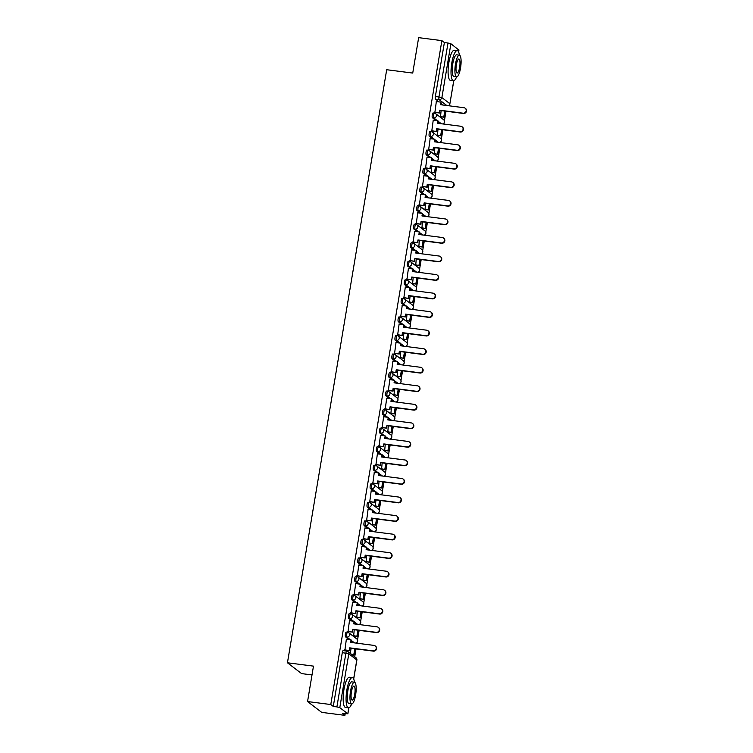 <?xml version="1.0" encoding="UTF-8"?>
<svg xmlns="http://www.w3.org/2000/svg" width="753" height="753" viewBox="0 0 753 753"><rect width="100%" height="100%" fill="white"/><g stroke="black" fill="none" stroke-linecap="round" stroke-linejoin="round"><path stroke-width="1.13" d="M346.361 632.125A2.438 0.621 97.3 0 0 346.276 632.087A2.438 0.621 97.3 0 0 345.401 634.073A2.438 0.621 97.3 0 0 345.561 636.878L346.851 637.047A2.438 0.621 -82.7 0 1 346.681 634.233A2.438 0.621 -82.7 0 1 347.557 632.256A2.438 0.621 -82.7 0 1 347.641 632.294A2.438 2.325 127.4 0 1 349.58 634.967A2.438 2.325 -52.6 0 1 346.851 637.047L350.38 639.749M349.458 613.582A2.438 0.621 97.3 0 0 349.373 613.544A2.438 0.621 97.3 0 0 348.498 615.53A2.438 0.621 97.3 0 0 348.667 618.335L349.947 618.505A2.438 0.621 -82.7 0 1 349.787 615.69A2.438 0.621 -82.7 0 1 350.663 613.714A2.438 0.621 -82.7 0 1 350.747 613.751A2.438 2.325 127.4 0 1 352.686 616.425A2.438 2.325 -52.6 0 1 349.947 618.505L353.486 621.206M352.564 595.039A2.438 0.621 97.3 0 0 352.479 595.002A2.438 0.621 97.3 0 0 351.604 596.988A2.438 0.621 97.3 0 0 351.773 599.802L353.053 599.962A2.438 0.621 -82.7 0 1 352.884 597.157A2.438 0.621 -82.7 0 1 353.759 595.171A2.438 0.621 -82.7 0 1 353.854 595.209A2.438 2.325 127.4 0 1 355.783 597.882A2.438 2.325 -52.6 0 1 353.053 599.962L356.593 602.673M355.67 576.506A2.438 0.621 97.3 0 0 355.576 576.469A2.438 0.621 97.3 0 0 354.701 578.445A2.438 0.621 97.3 0 0 354.87 581.26L356.16 581.42A2.438 0.621 -82.7 0 1 355.99 578.615A2.438 0.621 -82.7 0 1 356.866 576.629A2.438 0.621 -82.7 0 1 356.95 576.666A2.438 2.325 127.4 0 1 358.889 579.349A2.438 2.325 -52.6 0 1 356.16 581.42L359.689 584.13M358.767 557.964A2.438 0.621 97.3 0 0 358.682 557.926A2.438 0.621 97.3 0 0 357.807 559.903A2.438 0.621 97.3 0 0 357.976 562.717L359.256 562.877A2.438 0.621 -82.7 0 1 359.087 560.072A2.438 0.621 -82.7 0 1 359.962 558.086A2.438 0.621 -82.7 0 1 360.056 558.124A2.438 2.325 127.4 0 1 361.995 560.806A2.438 2.325 -52.6 0 1 359.256 562.877L362.795 565.588M361.873 539.421A2.438 0.621 97.3 0 0 361.788 539.383A2.438 0.621 97.3 0 0 360.913 541.369A2.438 0.621 97.3 0 0 361.073 544.174L362.362 544.344A2.438 0.621 -82.7 0 1 362.193 541.529A2.438 0.621 -82.7 0 1 363.068 539.553A2.438 0.621 -82.7 0 1 363.153 539.59A2.438 2.325 127.4 0 1 365.092 542.264A2.438 2.325 -52.6 0 1 362.362 544.344L365.892 547.045M364.979 520.878A2.438 0.621 97.3 0 0 364.885 520.841A2.438 0.621 97.3 0 0 364.01 522.827A2.438 0.621 97.3 0 0 364.179 525.632L365.469 525.801A2.438 0.621 -82.7 0 1 365.299 522.987A2.438 0.621 -82.7 0 1 366.174 521.01A2.438 0.621 -82.7 0 1 366.259 521.048A2.438 2.325 127.4 0 1 368.198 523.721A2.438 2.325 -52.6 0 1 365.469 525.801L368.998 528.502M368.076 502.345A2.438 0.621 97.3 0 0 367.991 502.298A2.438 0.621 97.3 0 0 367.116 504.284A2.438 0.621 97.3 0 0 367.285 507.098L368.565 507.258A2.438 0.621 -82.7 0 1 368.396 504.454A2.438 0.621 -82.7 0 1 369.271 502.467A2.438 0.621 -82.7 0 1 369.365 502.505A2.438 2.325 127.4 0 1 371.295 505.178A2.438 2.325 -52.6 0 1 368.565 507.258L372.104 509.969M371.182 483.803A2.438 0.621 97.3 0 0 371.097 483.765A2.438 0.621 97.3 0 0 370.222 485.741A2.438 0.621 97.3 0 0 370.382 488.556L371.671 488.716A2.438 0.621 -82.7 0 1 371.502 485.911A2.438 0.621 -82.7 0 1 372.377 483.925A2.438 0.621 -82.7 0 1 372.462 483.963A2.438 2.325 127.4 0 1 374.401 486.645A2.438 2.325 -52.6 0 1 371.671 488.716L375.201 491.427M374.279 465.26A2.438 0.621 97.3 0 0 374.194 465.222A2.438 0.621 97.3 0 0 373.319 467.208A2.438 0.621 97.3 0 0 373.488 470.013L374.768 470.183A2.438 0.621 -82.7 0 1 374.608 467.368A2.438 0.621 -82.7 0 1 375.483 465.382A2.438 0.621 -82.7 0 1 375.568 465.42A2.438 2.325 127.4 0 1 377.507 468.102A2.438 2.325 -52.6 0 1 374.768 470.183L378.307 472.884M377.385 446.717A2.438 0.621 97.3 0 0 377.3 446.68A2.438 0.621 97.3 0 0 376.425 448.666A2.438 0.621 97.3 0 0 376.594 451.471L377.874 451.64A2.438 0.621 -82.7 0 1 377.705 448.826A2.438 0.621 -82.7 0 1 378.58 446.849A2.438 0.621 -82.7 0 1 378.674 446.887A2.438 2.325 127.4 0 1 380.604 449.56A2.438 2.325 -52.6 0 1 377.874 451.64L381.413 454.341M380.491 428.175A2.438 0.621 97.3 0 0 380.397 428.137A2.438 0.621 97.3 0 0 379.521 430.123A2.438 0.621 97.3 0 0 379.691 432.928L380.98 433.097A2.438 0.621 -82.7 0 1 380.811 430.283A2.438 0.621 -82.7 0 1 381.686 428.306A2.438 0.621 -82.7 0 1 381.771 428.344A2.438 2.325 127.4 0 1 383.71 431.017A2.438 2.325 -52.6 0 1 380.98 433.097L384.51 435.799M383.588 409.641A2.438 0.621 97.3 0 0 383.503 409.604A2.438 0.621 97.3 0 0 382.628 411.58A2.438 0.621 97.3 0 0 382.797 414.395L384.077 414.555A2.438 0.621 -82.7 0 1 383.908 411.75A2.438 0.621 -82.7 0 1 384.792 409.764A2.438 0.621 -82.7 0 1 384.877 409.801A2.438 2.325 127.4 0 1 386.816 412.484A2.438 2.325 -52.6 0 1 384.077 414.555L387.616 417.266M386.694 391.099A2.438 0.621 97.3 0 0 386.609 391.061A2.438 0.621 97.3 0 0 385.734 393.038A2.438 0.621 97.3 0 0 385.894 395.852L387.183 396.012A2.438 0.621 -82.7 0 1 387.014 393.207A2.438 0.621 -82.7 0 1 387.889 391.221A2.438 0.621 -82.7 0 1 387.974 391.259A2.438 2.325 127.4 0 1 389.913 393.941A2.438 2.325 -52.6 0 1 387.183 396.012L390.713 398.723M389.8 372.556A2.438 0.621 97.3 0 0 389.706 372.519A2.438 0.621 97.3 0 0 388.83 374.505A2.438 0.621 97.3 0 0 389 377.309L390.289 377.479A2.438 0.621 -82.7 0 1 390.12 374.665A2.438 0.621 -82.7 0 1 390.995 372.688A2.438 0.621 -82.7 0 1 391.08 372.726A2.438 2.325 127.4 0 1 393.019 375.399A2.438 2.325 -52.6 0 1 390.289 377.479L393.819 380.18M392.897 354.014A2.438 0.621 97.3 0 0 392.812 353.976A2.438 0.621 97.3 0 0 391.936 355.962A2.438 0.621 97.3 0 0 392.106 358.767L393.386 358.936A2.438 0.621 -82.7 0 1 393.217 356.122A2.438 0.621 -82.7 0 1 394.092 354.145A2.438 0.621 -82.7 0 1 394.186 354.183A2.438 2.325 127.4 0 1 396.116 356.856A2.438 2.325 -52.6 0 1 393.386 358.936L396.925 361.638M396.003 335.471A2.438 0.621 97.3 0 0 395.918 335.433A2.438 0.621 97.3 0 0 395.043 337.419A2.438 0.621 97.3 0 0 395.203 340.224L396.492 340.394A2.438 0.621 -82.7 0 1 396.323 337.589A2.438 0.621 -82.7 0 1 397.198 335.603A2.438 0.621 -82.7 0 1 397.283 335.64A2.438 2.325 127.4 0 1 399.222 338.313A2.438 2.325 -52.6 0 1 396.492 340.394L400.022 343.095M399.109 316.938A2.438 0.621 97.3 0 0 399.015 316.9A2.438 0.621 97.3 0 0 398.139 318.877A2.438 0.621 97.3 0 0 398.309 321.691L399.589 321.851A2.438 0.621 -82.7 0 1 399.429 319.046A2.438 0.621 -82.7 0 1 400.304 317.06A2.438 0.621 -82.7 0 1 400.389 317.098A2.438 2.325 127.4 0 1 402.328 319.78A2.438 2.325 -52.6 0 1 399.589 321.851L403.128 324.562M402.206 298.395A2.438 0.621 97.3 0 0 402.121 298.357A2.438 0.621 97.3 0 0 401.245 300.334A2.438 0.621 97.3 0 0 401.415 303.148L402.695 303.308A2.438 0.621 -82.7 0 1 402.526 300.503A2.438 0.621 -82.7 0 1 403.401 298.517A2.438 0.621 -82.7 0 1 403.495 298.555A2.438 2.325 127.4 0 1 405.425 301.238A2.438 2.325 -52.6 0 1 402.695 303.308L406.234 306.019M405.312 279.852A2.438 0.621 97.3 0 0 405.227 279.815A2.438 0.621 97.3 0 0 404.342 281.801A2.438 0.621 97.3 0 0 404.512 284.606L405.801 284.775A2.438 0.621 -82.7 0 1 405.632 281.961A2.438 0.621 -82.7 0 1 406.507 279.984A2.438 0.621 -82.7 0 1 406.592 280.022A2.438 2.325 127.4 0 1 408.531 282.695A2.438 2.325 -52.6 0 1 405.801 284.775L409.331 287.477M408.408 261.31A2.438 0.621 97.3 0 0 408.324 261.272A2.438 0.621 97.3 0 0 407.448 263.258A2.438 0.621 97.3 0 0 407.618 266.063L408.898 266.233A2.438 0.621 -82.7 0 1 408.738 263.418A2.438 0.621 -82.7 0 1 409.613 261.442A2.438 0.621 -82.7 0 1 409.698 261.479A2.438 2.325 127.4 0 1 411.637 264.152A2.438 2.325 -52.6 0 1 408.898 266.233L412.437 268.934M411.514 242.767A2.438 0.621 97.3 0 0 411.43 242.73A2.438 0.621 97.3 0 0 410.554 244.716A2.438 0.621 97.3 0 0 410.724 247.53L412.004 247.69A2.438 0.621 -82.7 0 1 411.835 244.885A2.438 0.621 -82.7 0 1 412.71 242.899A2.438 0.621 -82.7 0 1 412.795 242.937A2.438 2.325 127.4 0 1 414.734 245.61A2.438 2.325 -52.6 0 1 412.004 247.69L415.543 250.401M414.621 224.234A2.438 0.621 97.3 0 0 414.526 224.196A2.438 0.621 97.3 0 0 413.651 226.173A2.438 0.621 97.3 0 0 413.821 228.987L415.11 229.147A2.438 0.621 -82.7 0 1 414.941 226.342A2.438 0.621 -82.7 0 1 415.816 224.356A2.438 0.621 -82.7 0 1 415.901 224.394A2.438 2.325 127.4 0 1 417.84 227.077A2.438 2.325 -52.6 0 1 415.11 229.147L418.64 231.858M417.717 205.691A2.438 0.621 97.3 0 0 417.633 205.654A2.438 0.621 97.3 0 0 416.757 207.63A2.438 0.621 97.3 0 0 416.927 210.445L418.207 210.614A2.438 0.621 -82.7 0 1 418.037 207.8A2.438 0.621 -82.7 0 1 418.913 205.814A2.438 0.621 -82.7 0 1 419.007 205.851A2.438 2.325 127.4 0 1 420.936 208.534A2.438 2.325 -52.6 0 1 418.207 210.614L421.746 213.315M420.823 187.149A2.438 0.621 97.3 0 0 420.739 187.111A2.438 0.621 97.3 0 0 419.863 189.097A2.438 0.621 97.3 0 0 420.023 191.902L421.313 192.071A2.438 0.621 -82.7 0 1 421.143 189.257A2.438 0.621 -82.7 0 1 422.019 187.281A2.438 0.621 -82.7 0 1 422.104 187.318A2.438 2.325 127.4 0 1 424.043 189.991A2.438 2.325 -52.6 0 1 421.313 192.071L424.843 194.773M423.93 168.606A2.438 0.621 97.3 0 0 423.835 168.568A2.438 0.621 97.3 0 0 422.96 170.554A2.438 0.621 97.3 0 0 423.13 173.359L424.41 173.529A2.438 0.621 -82.7 0 1 424.25 170.715A2.438 0.621 -82.7 0 1 425.125 168.738A2.438 0.621 -82.7 0 1 425.21 168.776A2.438 2.325 127.4 0 1 427.149 171.449A2.438 2.325 -52.6 0 1 424.41 173.529L427.949 176.23M427.026 150.073A2.438 0.621 97.3 0 0 426.942 150.035A2.438 0.621 97.3 0 0 426.066 152.012A2.438 0.621 97.3 0 0 426.236 154.826L427.516 154.986A2.438 0.621 -82.7 0 1 427.346 152.181A2.438 0.621 -82.7 0 1 428.222 150.195A2.438 0.621 -82.7 0 1 428.316 150.233A2.438 2.325 127.4 0 1 430.245 152.915A2.438 2.325 -52.6 0 1 427.516 154.986L431.055 157.697M430.132 131.53A2.438 0.621 97.3 0 0 430.048 131.493A2.438 0.621 97.3 0 0 429.172 133.469A2.438 0.621 97.3 0 0 429.332 136.284L430.622 136.444A2.438 0.621 -82.7 0 1 430.452 133.639A2.438 0.621 -82.7 0 1 431.328 131.653A2.438 0.621 -82.7 0 1 431.413 131.69A2.438 2.325 127.4 0 1 433.351 134.373A2.438 2.325 -52.6 0 1 430.622 136.444L434.152 139.154M433.229 112.988A2.438 0.621 97.3 0 0 433.144 112.95A2.438 0.621 97.3 0 0 432.269 114.936A2.438 0.621 97.3 0 0 432.438 117.741L433.719 117.91A2.438 0.621 -82.7 0 1 433.559 115.096A2.438 0.621 -82.7 0 1 434.434 113.119A2.438 0.621 -82.7 0 1 434.519 113.157A2.438 2.325 127.4 0 1 436.458 115.83A2.438 2.325 -52.6 0 1 433.719 117.91L437.258 120.612M307.553 701.551L313.483 666.132L287.448 662.781L386.694 69.718L412.729 73.069L418.649 37.65L441.879 40.634L330.783 704.535L307.553 701.551L321.691 712.366L344.912 715.35L345.175 713.788M354.719 656.748L356.037 648.907M356.988 643.213L357.138 642.318M357.534 639.956L359.134 630.365M360.094 624.67L360.235 623.785M360.631 621.413L362.24 611.822M363.191 606.127L363.341 605.243M363.737 602.871L365.346 593.279M366.297 587.585L366.447 586.7M366.843 584.328L368.443 574.746M369.394 569.042L369.544 568.157M369.939 565.795L371.549 556.203M372.5 550.509L372.65 549.615M373.046 547.252L374.646 537.661M375.606 531.966L375.747 531.081M376.152 528.71L377.752 519.118M378.703 513.424L378.853 512.539M379.248 510.167L380.858 500.585M381.809 494.881L381.959 493.996M382.355 491.634L383.955 482.042M384.915 476.348L385.056 475.454M385.451 473.091L387.061 463.5M388.011 457.805L388.162 456.911M388.557 454.548L390.167 444.957M391.118 439.263L391.268 438.378M391.664 436.006L393.264 426.414M394.214 420.72L394.365 419.835M394.76 417.463L396.37 407.881M397.32 402.177L397.471 401.293M397.866 398.93L399.466 389.339M400.427 383.644L400.577 382.75M400.973 380.387L402.573 370.796M403.523 365.101L403.674 364.217M404.069 361.845L405.679 352.253M406.629 346.559L406.78 345.674M407.175 343.302L408.775 333.711M409.736 328.016L409.877 327.131M410.272 324.759L411.882 315.178M412.832 309.474L412.983 308.589M413.378 306.226L414.988 296.635M415.938 290.94L416.089 290.046M416.484 287.684L418.084 278.092M419.035 272.398L419.186 271.513M419.581 269.141L421.191 259.55M422.141 253.855L422.292 252.97M422.687 250.598L424.287 241.007M425.247 235.312L425.398 234.428M425.793 232.065L427.393 222.474M428.344 216.779L428.495 215.885M428.89 213.523L430.5 203.931M431.45 198.237L431.601 197.342M431.996 194.98L433.596 185.389M434.556 179.694L434.697 178.809M435.102 176.437L436.702 166.846M437.653 161.151L437.804 160.267M438.199 157.895L439.808 148.313M440.759 142.609L440.91 141.724M441.305 139.361L442.905 129.77M443.865 124.076L444.006 123.181M444.402 120.819L446.011 111.228M312.006 674.942L301.586 673.596L287.448 662.781M344.912 715.35L342.417 713.439L347.801 713.769L339.801 707.651L336.902 706.916L345.909 653.077A2.438 0.621 -82.7 0 1 346.785 651.091A2.438 0.621 -82.7 0 1 346.879 651.129A2.438 2.325 -52.6 0 1 347.961 651.571A2.438 2.438 0 0 0 346.785 651.091L343.17 650.63A2.438 0.621 -82.7 0 1 343.255 650.667M330.783 704.535L333.287 706.446L336.902 706.916M443.178 105.043L441.202 103.538M439.074 101.909L435.545 99.198L439.159 99.669A2.438 0.621 -82.7 0 1 438.99 96.855L447.997 43.015L450.896 43.749L458.869 50.046M447.997 43.015L444.383 42.554L441.879 40.634M436.335 101.551L434.895 112.404M441.098 110.597L440.543 116.771M433.239 120.094L431.789 130.947M437.992 129.139L437.437 135.314M430.132 138.637L428.683 149.489M434.886 147.673L434.33 153.847M427.026 157.179L425.586 168.032M431.789 166.215L431.234 172.39M423.93 175.713L422.48 186.575M428.683 184.758L428.128 190.933M420.823 194.255L419.383 205.108M425.577 203.301L425.031 209.475M417.727 212.798L416.277 223.65M422.48 221.843L421.925 228.008M414.621 231.34L413.171 242.193M419.374 240.376L418.819 246.551M411.514 249.883L410.074 260.736M416.277 258.919L415.722 265.094M408.418 268.416L406.968 279.269M413.171 277.462L412.616 283.636M405.312 286.959L403.862 297.811M410.065 296.004L409.51 302.179M402.206 305.502L400.765 316.354M406.968 314.538L406.413 320.712M399.109 324.044L397.659 334.897M403.862 333.08L403.307 339.255M396.003 342.587L394.563 353.439M400.756 351.623L400.201 357.797M392.906 361.12L391.456 371.973M397.659 370.165L397.104 376.34M389.8 379.663L388.35 390.515M394.553 388.708L393.998 394.883M386.694 398.205L385.254 409.058M391.456 407.241L390.901 413.416M383.597 416.748L382.148 427.6M388.35 425.784L387.795 431.958M380.491 435.281L379.041 446.143M385.244 444.326L384.689 450.501M377.385 453.824L375.945 464.676M382.148 462.869L381.592 469.044M374.288 472.366L372.839 483.219M379.041 481.412L378.486 487.577M371.182 490.909L369.742 501.762M375.935 499.945L375.38 506.12M368.076 509.452L366.636 520.304M372.839 518.488L372.283 524.662M364.979 527.985L363.53 538.837M369.732 537.03L369.177 543.205M361.873 546.527L360.433 557.38M366.636 555.573L366.08 561.747M358.776 565.07L357.327 575.923M363.53 574.106L362.974 580.281M355.67 583.613L354.221 594.465M360.423 592.649L359.868 598.823M352.564 602.155L351.124 613.008M357.327 611.191L356.771 617.366M349.467 620.688L348.018 631.541M354.221 629.734L353.665 635.909M346.361 639.231L344.912 650.084M353.195 642.723L351.227 641.208M349.1 639.589L345.561 636.878M356.301 624.181L354.324 622.675M352.206 621.046L348.667 618.335M359.407 605.638L357.43 604.132M355.303 602.504L351.773 599.802M362.504 587.105L360.536 585.589M358.409 583.961L354.87 581.26M365.61 568.562L363.633 567.047M361.506 565.418L357.976 562.717M368.716 550.019L366.739 548.513M364.612 546.885L361.073 544.174M371.813 531.477L369.845 529.971M367.718 528.342L364.179 525.632M374.919 512.934L372.942 511.428M370.815 509.8L367.285 507.098M378.015 494.401L376.048 492.886M373.921 491.257L370.382 488.556M381.122 475.858L379.154 474.343M377.027 472.715L373.488 470.013M384.228 457.316L382.251 455.81M380.124 454.181L376.594 451.471M387.324 438.773L385.357 437.267M383.23 435.639L379.691 432.928M390.431 420.23L388.454 418.724M386.327 417.096L382.797 414.395M393.537 401.697L391.56 400.182M389.433 398.553L385.894 395.852M396.633 383.155L394.666 381.639M392.539 380.02L389 377.309M399.739 364.612L397.763 363.106M395.636 361.478L392.106 358.767M402.846 346.069L400.869 344.563M398.742 342.935L395.203 340.224M405.942 327.527L403.975 326.021M401.848 324.392L398.309 321.691M409.048 308.994L407.072 307.478M404.945 305.85L401.415 303.148M412.145 290.451L410.178 288.945M408.051 287.317L404.512 284.606M415.251 271.908L413.275 270.402M411.147 268.774L407.618 266.063M418.357 253.366L416.381 251.86M414.254 250.231L410.724 247.53M421.454 234.832L419.487 233.317M417.36 231.689L413.821 228.987M424.56 216.29L422.584 214.774M420.456 213.146L416.927 210.445M427.666 197.747L425.69 196.241M423.562 194.613L420.023 191.902M430.763 179.205L428.796 177.699M426.669 176.07L423.13 173.359M433.869 160.662L431.893 159.156M429.765 157.528L426.236 154.826M436.966 142.129L434.999 140.613M432.871 138.985L429.332 136.284M440.072 123.586L438.095 122.071M435.978 120.442L432.438 117.741M333.287 706.446L342.295 652.606A2.438 0.621 -82.7 0 1 343.17 650.63M444.383 42.554L435.375 96.393A2.438 0.621 97.3 0 0 435.545 99.198M351.114 648.277L350.267 653.34M465.175 108.225L465.552 108.507A2.796 2.673 127.4 0 1 463.387 113.458L463.02 113.185A2.796 2.673 -52.6 0 0 465.175 108.225A2.796 2.673 -52.6 0 0 463.933 107.717L440.59 104.714L441.023 102.154L440.994 104.761M434.462 112.122L439.62 113.016L439.677 110.183L463.02 113.185M439.253 112.734L439.677 110.183M436.232 101.542L441.023 102.154M440.11 116.48L444.157 117.233L445.183 111.124M444.157 117.233L440.43 116.753M443.79 116.95L444.778 111.068M440.044 110.456L463.387 113.458M439.62 113.016L434.726 112.385M462.078 126.768L462.446 127.05A2.796 2.673 127.4 0 1 460.29 132.001L459.914 131.719A2.796 2.673 -52.6 0 0 462.078 126.768A2.796 2.673 -52.6 0 0 460.836 126.259L437.493 123.257L437.917 120.696L437.898 123.304M431.356 130.655L436.514 131.559L436.571 128.716L459.914 131.719M436.147 131.276L436.571 128.716M433.135 120.085L437.917 120.696M437.004 135.022L441.051 135.775L442.077 129.657M441.051 135.775L437.333 135.295M440.684 135.493L441.672 129.61M436.938 128.998L460.29 132.001M436.514 131.559L431.62 130.928M458.972 145.31L459.339 145.583A2.796 2.673 127.4 0 1 457.184 150.544L456.817 150.261A2.796 2.673 -52.6 0 0 458.972 145.31A2.796 2.673 -52.6 0 0 457.73 144.792L434.387 141.79L434.81 139.239L434.792 141.846M428.259 149.198L433.408 150.092L433.474 147.259L456.817 150.261M433.041 149.819L433.474 147.259M430.029 138.618L434.81 139.239M433.907 153.565L437.954 154.318L438.98 148.2M437.954 154.318L434.227 153.838M437.587 154.036L438.566 148.153M433.841 147.541L457.184 150.544M433.408 150.092L428.523 149.471M455.876 163.843L456.243 164.126A2.796 2.673 127.4 0 1 454.078 169.086L453.711 168.804A2.796 2.673 -52.6 0 0 455.876 163.843A2.796 2.673 -52.6 0 0 454.624 163.335L431.281 160.333L431.714 157.782L431.685 160.389M425.153 167.74L430.311 168.634L430.368 165.801L453.711 168.804M429.944 168.352L430.368 165.801M426.923 157.161L431.714 157.782M430.801 172.098L434.848 172.861L435.874 166.742M434.848 172.861L431.13 172.381M434.481 172.578L435.469 166.686M430.735 166.084L454.078 169.086M430.311 168.634L425.417 168.004M452.769 182.386L453.137 182.668A2.796 2.673 127.4 0 1 450.981 187.629L450.614 187.346A2.796 2.673 -52.6 0 0 452.769 182.386A2.796 2.673 -52.6 0 0 451.527 181.878L428.184 178.875L428.608 176.315L428.589 178.922M422.056 186.283L427.205 187.177L427.262 184.344L450.614 187.346M426.838 186.895L427.262 184.344M423.826 175.703L428.608 176.315M427.695 190.641L431.751 191.394L432.768 185.285M431.751 191.394L428.024 190.914M431.384 191.111L432.363 185.229M427.629 184.626L450.981 187.629M427.205 187.177L422.311 186.546M449.663 200.929L450.03 201.211A2.796 2.673 127.4 0 1 447.875 206.162L447.508 205.889A2.796 2.673 -52.6 0 0 449.663 200.929A2.796 2.673 -52.6 0 0 448.421 200.42L425.078 197.418L425.501 194.858L425.483 197.465M418.95 204.825L424.099 205.72L424.165 202.877L447.508 205.889M423.732 205.437L424.165 202.877M420.72 194.246L425.501 194.858M424.598 209.183L428.645 209.936L429.671 203.828M428.645 209.936L424.918 209.456M428.278 209.654L429.266 203.771M424.532 203.159L447.875 206.162M424.099 205.72L419.214 205.089M459.396 55.157A15.22 3.887 97.3 0 0 457.259 50.592A15.22 3.887 97.3 0 0 451.791 62.979A15.22 3.887 97.3 0 0 453.381 80.778A15.22 3.887 97.3 0 0 456.6 76.891A10.956 2.805 97.3 0 0 460.544 67.977A10.956 2.805 97.3 0 0 459.405 55.167A10.956 2.805 97.3 0 0 455.461 64.08A10.956 2.805 97.3 0 0 456.61 76.891L453.918 76.552A10.956 2.805 -82.7 0 1 452.779 63.732A10.956 2.805 -82.7 0 1 456.713 54.818L459.405 55.167M457.259 50.592L454.341 50.216A15.22 3.887 97.3 0 0 448.863 62.603A15.22 3.887 97.3 0 0 450.463 80.402L453.381 80.778M459.641 67.281A7.059 1.807 97.3 0 0 458.906 59.026A7.059 1.807 97.3 0 0 456.365 64.777A7.059 1.807 97.3 0 0 457.099 73.032A7.059 1.807 97.3 0 0 459.641 67.281M346.851 690.03A15.22 3.887 97.3 0 0 348.441 707.829A15.22 3.887 97.3 0 0 351.67 703.951A10.956 2.805 97.3 0 0 355.614 695.028A10.956 2.805 97.3 0 0 354.465 682.218A10.956 2.805 97.3 0 0 350.531 691.132A10.956 2.805 97.3 0 0 351.67 703.951L348.987 703.603A10.956 2.805 -82.7 0 1 347.839 690.793A10.956 2.805 -82.7 0 1 351.783 681.87L354.465 682.218A15.22 3.887 97.3 0 0 352.329 677.644A15.22 3.887 97.3 0 0 346.851 690.03M352.329 677.644L349.411 677.267A15.22 3.887 97.3 0 0 343.933 689.654A15.22 3.887 97.3 0 0 345.523 707.453L348.441 707.829M354.71 694.332A7.059 1.807 97.3 0 0 353.976 686.077A7.059 1.807 97.3 0 0 351.435 691.828A7.059 1.807 97.3 0 0 352.169 700.083A7.059 1.807 97.3 0 0 354.71 694.332M446.567 219.471L446.934 219.754A2.796 2.673 127.4 0 1 444.769 224.705L444.402 224.422A2.796 2.673 -52.6 0 0 446.567 219.471A2.796 2.673 -52.6 0 0 445.324 218.954L421.972 215.951L422.405 213.4L422.377 216.007M415.844 223.359L421.002 224.262L421.059 221.42L444.402 224.422M420.635 223.98L421.059 221.42M417.614 212.788L422.405 213.4M421.492 227.726L425.539 228.479L426.565 222.361M425.539 228.479L421.821 227.999M425.172 228.197L426.16 222.314M421.426 221.702L444.769 224.705M421.002 224.262L416.108 223.632M443.461 238.004L443.828 238.287A2.796 2.673 127.4 0 1 441.672 243.247L441.305 242.965A2.796 2.673 -52.6 0 0 443.461 238.004A2.796 2.673 -52.6 0 0 442.218 237.496L418.875 234.494L419.299 231.943L419.28 234.55M412.748 241.901L417.896 242.795L417.962 239.962L441.305 242.965M417.529 242.522L417.962 239.962M414.517 231.322L419.299 231.943M418.395 246.269L422.442 247.022L423.459 240.904M422.442 247.022L418.715 246.542M422.075 246.739L423.054 240.856M418.329 240.245L441.672 243.247M417.896 242.795L413.011 242.174M440.354 256.547L440.721 256.829A2.796 2.673 127.4 0 1 438.566 261.79L438.199 261.507A2.796 2.673 -52.6 0 0 440.354 256.547A2.796 2.673 -52.6 0 0 439.112 256.039L415.769 253.036L416.202 250.485L416.174 253.093M409.641 260.444L414.799 261.338L414.856 258.505L438.199 261.507M414.423 261.056L414.856 258.505M411.411 249.864L416.202 250.485M415.289 264.802L419.336 265.555L420.362 259.446M419.336 265.555L415.609 265.084M418.969 265.282L419.958 259.39M415.223 258.787L438.566 261.79M414.799 261.338L409.905 260.707M437.258 275.09L437.625 275.372A2.796 2.673 127.4 0 1 435.46 280.332L435.093 280.05A2.796 2.673 -52.6 0 0 437.258 275.09A2.796 2.673 -52.6 0 0 436.015 274.581L412.663 271.579L413.096 269.019L413.077 271.626M406.535 278.986L411.693 279.881L411.75 277.048L435.093 280.05M411.326 279.598L411.75 277.048M408.305 268.407L413.096 269.019M412.183 283.344L416.23 284.097L417.256 277.989M416.23 284.097L412.512 283.617M415.863 283.815L416.851 277.932M412.117 277.33L435.46 280.332M411.693 279.881L406.799 279.25M434.152 293.632L434.519 293.915A2.796 2.673 127.4 0 1 432.363 298.866L431.996 298.583A2.796 2.673 -52.6 0 0 434.152 293.632A2.796 2.673 -52.6 0 0 432.909 293.124L409.566 290.121L409.99 287.561L409.971 290.169M403.439 297.529L408.587 298.423L408.653 295.581L431.996 298.583M408.22 298.141L408.653 295.581M405.208 286.949L409.99 287.561M409.086 301.887L413.133 302.64L414.159 296.531M413.133 302.64L409.406 302.16M412.766 302.358L413.745 296.475M409.02 295.863L432.363 298.866M408.587 298.423L403.702 297.793M431.055 312.175L431.422 312.448A2.796 2.673 127.4 0 1 429.257 317.408L428.89 317.126A2.796 2.673 -52.6 0 0 431.055 312.175A2.796 2.673 -52.6 0 0 429.803 311.657L406.46 308.655L406.893 306.104L406.865 308.711M400.332 316.062L405.49 316.966L405.547 314.123L428.89 317.126M405.123 316.684L405.547 314.123M402.102 305.492L406.893 306.104M405.98 320.43L410.027 321.183L411.053 315.065M410.027 321.183L406.309 320.703M409.66 320.9L410.649 315.018M405.914 314.406L429.257 317.408M405.49 316.966L400.596 316.335M427.949 330.708L428.316 330.991A2.796 2.673 127.4 0 1 426.16 335.951L425.793 335.669A2.796 2.673 -52.6 0 0 427.949 330.708A2.796 2.673 -52.6 0 0 426.706 330.2L403.363 327.197L403.787 324.647L403.768 327.254M397.236 334.605L402.384 335.499L402.441 332.666L425.793 335.669M402.017 335.217L402.441 332.666M399.005 324.025L403.787 324.647M402.874 338.963L406.931 339.725L407.947 333.607M406.931 339.725L403.203 339.245M406.564 339.443L407.542 333.56M402.808 332.948L426.16 335.951M402.384 335.499L397.49 334.878M424.843 349.251L425.21 349.533A2.796 2.673 127.4 0 1 423.054 354.494L422.687 354.211A2.796 2.673 -52.6 0 0 424.843 349.251A2.796 2.673 -52.6 0 0 423.6 348.743L400.257 345.74L400.681 343.18L400.662 345.796M394.13 353.148L399.278 354.042L399.344 351.209L422.687 354.211M398.911 353.759L399.344 351.209M395.899 342.568L400.681 343.18M399.777 357.506L403.824 358.259L404.85 352.15M403.824 358.259L400.097 357.788M403.457 357.986L404.446 352.093M399.711 351.491L423.054 354.494M399.278 354.042L394.393 353.411M421.746 367.793L422.113 368.076A2.796 2.673 127.4 0 1 419.948 373.027L419.581 372.754A2.796 2.673 -52.6 0 0 421.746 367.793A2.796 2.673 -52.6 0 0 420.494 367.285L397.151 364.283L397.584 361.722L397.556 364.33M391.023 371.69L396.182 372.584L396.238 369.751L419.581 372.754M395.814 372.302L396.238 369.751M392.793 361.111L397.584 361.722M396.671 376.048L400.718 376.801L401.744 370.692M400.718 376.801L397 376.321M400.351 376.519L401.34 370.636M396.605 370.024L419.948 373.027M396.182 372.584L391.287 371.954M418.64 386.336L419.007 386.618A2.796 2.673 127.4 0 1 416.851 391.569L416.484 391.287A2.796 2.673 -52.6 0 0 418.64 386.336A2.796 2.673 -52.6 0 0 417.397 385.828L394.054 382.825L394.478 380.265L394.459 382.872M387.927 390.223L393.075 391.127L393.141 388.284L416.484 391.287M392.708 390.845L393.141 388.284M389.696 379.653L394.478 380.265M393.574 394.591L397.622 395.344L398.638 389.226M397.622 395.344L393.894 394.864M397.255 395.061L398.233 389.179M393.508 388.567L416.851 391.569M393.075 391.127L388.181 390.496M415.534 404.879L415.901 405.152A2.796 2.673 127.4 0 1 413.745 410.112L413.378 409.83A2.796 2.673 -52.6 0 0 415.534 404.879A2.796 2.673 -52.6 0 0 414.291 404.361L390.948 401.358L391.381 398.808L391.353 401.415M384.821 408.766L389.969 409.67L390.035 406.827L413.378 409.83M389.602 409.387L390.035 406.827M386.59 398.186L391.381 398.808M390.468 413.133L394.516 413.886L395.541 407.768M394.516 413.886L390.788 413.406M394.148 413.604L395.137 407.721M390.402 407.109L413.745 410.112M389.969 409.67L385.084 409.039M412.437 423.412L412.804 423.694A2.796 2.673 127.4 0 1 410.639 428.655L410.272 428.372A2.796 2.673 -52.6 0 0 412.437 423.412A2.796 2.673 -52.6 0 0 411.194 422.904L387.842 419.901L388.275 417.35L388.256 419.958M381.715 427.309L386.873 428.203L386.929 425.37L410.272 428.372M386.505 427.92L386.929 425.37M383.484 416.729L388.275 417.35M387.362 431.667L391.409 432.429L392.435 426.311M391.409 432.429L387.691 431.949M391.042 432.147L392.031 426.254M387.296 425.652L410.639 428.655M386.873 428.203L381.978 427.572M409.331 441.955L409.698 442.237A2.796 2.673 127.4 0 1 407.542 447.197L407.175 446.915A2.796 2.673 -52.6 0 0 409.331 441.955A2.796 2.673 -52.6 0 0 408.088 441.446L384.745 438.444L385.169 435.883L385.15 438.491M378.618 445.851L383.766 446.745L383.832 443.912L407.175 446.915M383.399 446.463L383.832 443.912M380.387 435.272L385.169 435.883M384.265 450.209L388.313 450.962L389.329 444.854M388.313 450.962L384.585 450.482M387.946 450.68L388.925 444.797M384.199 444.195L407.542 447.197M383.766 446.745L378.881 446.115M406.234 460.497L406.601 460.78A2.796 2.673 127.4 0 1 404.436 465.731L404.069 465.458A2.796 2.673 -52.6 0 0 406.234 460.497A2.796 2.673 -52.6 0 0 404.982 459.989L381.639 456.986L382.072 454.426L382.044 457.033M375.512 464.394L380.67 465.288L380.726 462.455L404.069 465.458M380.303 465.006L380.726 462.455M377.281 453.814L382.072 454.426M381.159 468.752L385.207 469.505L386.233 463.396M385.207 469.505L381.489 469.025M384.839 469.223L385.828 463.34M381.093 462.728L404.436 465.731M380.67 465.288L375.775 464.657M403.128 479.04L403.495 479.322A2.796 2.673 127.4 0 1 401.34 484.273L400.973 483.991A2.796 2.673 -52.6 0 0 403.128 479.04A2.796 2.673 -52.6 0 0 401.886 478.522L378.543 475.519L378.966 472.969L378.947 475.576M372.406 482.927L377.564 483.831L377.62 480.988L400.973 483.991M377.197 483.548L377.62 480.988M374.185 472.357L378.966 472.969M378.053 487.295L382.11 488.048L383.126 481.929M382.11 488.048L378.382 487.567M381.733 487.765L382.722 481.882M377.987 481.271L401.34 484.273M377.564 483.831L372.669 483.2M400.022 497.573L400.389 497.855A2.796 2.673 127.4 0 1 398.233 502.816L397.866 502.533A2.796 2.673 -52.6 0 0 400.022 497.573A2.796 2.673 -52.6 0 0 398.779 497.065L375.436 494.062L375.86 491.511L375.841 494.119M369.309 501.47L374.457 502.364L374.523 499.531L397.866 502.533M374.09 502.091L374.523 499.531M371.078 490.89L375.86 491.511M374.956 505.837L379.004 506.59L380.03 500.472M379.004 506.59L375.276 506.11M378.637 506.308L379.616 500.425M374.89 499.813L398.233 502.816M374.457 502.364L369.572 501.743M396.925 516.116L397.292 516.398A2.796 2.673 127.4 0 1 395.127 521.358L394.76 521.076A2.796 2.673 -52.6 0 0 396.925 516.116A2.796 2.673 -52.6 0 0 395.673 515.607L372.33 512.605L372.763 510.054L372.735 512.661M366.203 520.012L371.361 520.907L371.417 518.073L394.76 521.076M370.994 520.624L371.417 518.073M367.972 509.433L372.763 510.054M371.85 524.37L375.898 525.123L376.924 519.015M375.898 525.123L372.18 524.653M375.531 524.85L376.519 518.958M371.784 518.356L395.127 521.358M371.361 520.907L366.466 520.276M393.819 534.658L394.186 534.941A2.796 2.673 127.4 0 1 392.031 539.901L391.664 539.619A2.796 2.673 -52.6 0 0 393.819 534.658A2.796 2.673 -52.6 0 0 392.577 534.15L369.234 531.147L369.657 528.587L369.638 531.194M363.106 538.555L368.255 539.449L368.311 536.616L391.664 539.619M367.888 539.167L368.311 536.616M364.876 527.975L369.657 528.587M368.754 542.913L372.801 543.666L373.817 537.557M372.801 543.666L369.074 543.186M372.434 543.384L373.413 537.501M368.688 536.898L392.031 539.901M368.255 539.449L363.36 538.819M390.713 553.201L391.08 553.483A2.796 2.673 127.4 0 1 388.925 558.434L388.557 558.152A2.796 2.673 -52.6 0 0 390.713 553.201A2.796 2.673 -52.6 0 0 389.47 552.693L366.127 549.69L366.551 547.13L366.532 549.737M360 557.098L365.149 557.992L365.214 555.149L388.557 558.152M364.781 557.709L365.214 555.149M361.769 546.518L366.551 547.13M365.647 561.456L369.695 562.209L370.721 556.1M369.695 562.209L365.967 561.729M369.328 561.926L370.316 556.043M365.582 555.432L388.925 558.434M365.149 557.992L360.263 557.361M387.616 571.743L387.983 572.016A2.796 2.673 127.4 0 1 385.818 576.977L385.451 576.694A2.796 2.673 -52.6 0 0 387.616 571.743A2.796 2.673 -52.6 0 0 386.374 571.226L363.021 568.223L363.454 565.672L363.435 568.28M356.894 575.631L362.052 576.534L362.108 573.692L385.451 576.694M361.685 576.252L362.108 573.692M358.663 565.061L363.454 565.672M362.541 579.998L366.589 580.751L367.615 574.633M366.589 580.751L362.871 580.271M366.222 580.469L367.21 574.586M362.475 573.974L385.818 576.977M362.052 576.534L357.157 575.904M384.51 590.277L384.877 590.559A2.796 2.673 127.4 0 1 382.722 595.519L382.355 595.237A2.796 2.673 -52.6 0 0 384.51 590.277A2.796 2.673 -52.6 0 0 383.268 589.768L359.925 586.766L360.348 584.215L360.329 586.822M353.797 594.173L358.946 595.068L359.012 592.235L382.355 595.237M358.579 594.795L359.012 592.235M355.567 583.594L360.348 584.215M359.445 598.531L363.492 599.294L364.508 593.176M363.492 599.294L359.765 598.814M363.125 599.011L364.104 593.129M359.379 592.517L382.722 595.519M358.946 595.068L354.061 594.446M381.413 608.819L381.78 609.102A2.796 2.673 127.4 0 1 379.616 614.062L379.248 613.78A2.796 2.673 -52.6 0 0 381.413 608.819A2.796 2.673 -52.6 0 0 380.161 608.311L356.818 605.308L357.251 602.758L357.223 605.365M350.691 612.716L355.849 613.61L355.905 610.777L379.248 613.78M355.482 613.328L355.905 610.777M352.46 602.136L357.251 602.758M356.338 617.074L360.386 617.827L361.412 611.718M360.386 617.827L356.658 617.356M360.019 617.554L361.007 611.662M356.273 611.06L379.616 614.062M355.849 613.61L350.954 612.98M378.307 627.362L378.674 627.644A2.796 2.673 127.4 0 1 376.519 632.595L376.142 632.322A2.796 2.673 -52.6 0 0 378.307 627.362A2.796 2.673 -52.6 0 0 377.065 626.854L353.722 623.851L354.145 621.291L354.126 623.898M347.585 631.259L352.743 632.153L352.799 629.32L376.142 632.322M352.376 631.871L352.799 629.32M349.364 620.679L354.145 621.291M353.232 635.617L357.28 636.37L358.306 630.261M357.28 636.37L353.562 635.89M356.913 636.087L357.901 630.205M353.166 629.593L376.519 632.595M352.743 632.153L347.848 631.522M375.201 645.905L375.568 646.187A2.796 2.673 127.4 0 1 373.413 651.138L373.046 650.856A2.796 2.673 -52.6 0 0 375.201 645.905A2.796 2.673 -52.6 0 0 373.959 645.396L350.616 642.394L351.039 639.834L351.02 642.441M344.488 649.792L349.637 650.696L349.703 647.853L373.046 650.856M349.27 650.413L349.703 647.853M346.258 639.222L351.039 639.834M351.576 654.348L354.183 654.912L355.209 648.794M354.183 654.912L351.943 654.621M353.816 654.63L354.795 648.747M350.07 648.135L373.413 651.138M349.637 650.696L344.752 650.065M353.628 678.933L356.809 659.929L348.808 653.811L339.801 707.651M347.801 713.769L348.799 707.811M446.793 105.505L439.159 99.669A2.438 2.325 127.4 0 0 441.889 97.589L449.889 103.707L453.73 80.759M458.568 51.872L458.897 49.867M450.896 43.749L441.889 97.589L435.375 96.393M354.484 642.883L351.35 640.483M357.59 624.35L354.447 621.95M360.687 605.807L357.553 603.407M363.793 587.265L360.659 584.865M366.89 568.722L363.755 566.322M369.996 550.179L366.862 547.789M373.102 531.646L369.968 529.246M376.199 513.104L373.064 510.703M379.305 494.561L376.171 492.161M382.411 476.018L379.267 473.618M385.508 457.485L382.373 455.085M388.614 438.943L385.48 436.542M391.711 420.4L388.576 418M394.817 401.857L391.682 399.457M397.923 383.315L394.788 380.914M401.02 364.781L397.885 362.381M404.126 346.239L400.991 343.839M407.232 327.696L404.088 325.296M410.329 309.154L407.194 306.753M413.435 290.611L410.3 288.22M416.531 272.078L413.397 269.678M419.637 253.535L416.503 251.135M422.744 234.992L419.609 232.592M425.84 216.45L422.706 214.05M428.946 197.917L425.812 195.516M432.053 179.374L428.909 176.974M435.149 160.831L432.015 158.431M438.255 142.289L435.121 139.889M441.352 123.746L438.218 121.346M442.755 123.925A2.438 2.325 -52.6 0 0 443.602 119.718A2.438 2.438 0 0 1 442.915 123.953M439.648 142.468A2.438 2.325 -52.6 0 0 440.496 138.26A2.438 2.438 0 0 1 439.818 142.486M436.552 161.01A2.438 2.325 -52.6 0 0 437.389 156.803A2.438 2.438 0 0 1 436.712 161.029M433.446 179.553A2.438 2.325 -52.6 0 0 434.293 175.336A2.438 2.438 0 0 1 433.606 179.572M430.339 198.095A2.438 2.325 -52.6 0 0 431.187 193.879A2.438 2.438 0 0 1 430.509 198.114M427.243 216.629A2.438 2.325 -52.6 0 0 428.081 212.421A2.438 2.438 0 0 1 427.403 216.657M424.137 235.171A2.438 2.325 -52.6 0 0 424.984 230.964A2.438 2.438 0 0 1 424.306 235.19M421.031 253.714A2.438 2.325 -52.6 0 0 421.878 249.507A2.438 2.438 0 0 1 421.2 253.733M417.934 272.257A2.438 2.325 -52.6 0 0 418.781 268.04A2.438 2.438 0 0 1 418.094 272.275M414.828 290.799A2.438 2.325 -52.6 0 0 415.675 286.582A2.438 2.438 0 0 1 414.997 290.818M411.731 309.332A2.438 2.325 -52.6 0 0 412.569 305.125A2.438 2.438 0 0 1 411.891 309.361M408.625 327.875A2.438 2.325 -52.6 0 0 409.472 323.668A2.438 2.438 0 0 1 408.785 327.894M405.519 346.418A2.438 2.325 -52.6 0 0 406.366 342.201A2.438 2.438 0 0 1 405.688 346.436M402.422 364.96A2.438 2.325 -52.6 0 0 403.26 360.743A2.438 2.438 0 0 1 402.582 364.979M399.316 383.493A2.438 2.325 -52.6 0 0 400.163 379.286A2.438 2.438 0 0 1 399.485 383.522M396.21 402.036A2.438 2.325 -52.6 0 0 397.057 397.829A2.438 2.438 0 0 1 396.379 402.064M393.113 420.579A2.438 2.325 -52.6 0 0 393.96 416.371A2.438 2.438 0 0 1 393.273 420.598M390.007 439.121A2.438 2.325 -52.6 0 0 390.854 434.905A2.438 2.438 0 0 1 390.176 439.14M386.91 457.664A2.438 2.325 -52.6 0 0 387.748 453.447A2.438 2.438 0 0 1 387.07 457.683M383.804 476.197A2.438 2.325 -52.6 0 0 384.651 471.99A2.438 2.438 0 0 1 383.964 476.225M380.698 494.74A2.438 2.325 -52.6 0 0 381.545 490.532A2.438 2.438 0 0 1 380.867 494.759M377.601 513.282A2.438 2.325 -52.6 0 0 378.439 509.075A2.438 2.438 0 0 1 377.761 513.301M374.495 531.825A2.438 2.325 -52.6 0 0 375.342 527.608A2.438 2.438 0 0 1 374.665 531.844M371.389 550.368A2.438 2.325 -52.6 0 0 372.236 546.151A2.438 2.438 0 0 1 371.558 550.387M368.292 568.901A2.438 2.325 -52.6 0 0 369.13 564.694A2.438 2.438 0 0 1 368.452 568.929M365.186 587.444A2.438 2.325 -52.6 0 0 366.033 583.236A2.438 2.438 0 0 1 365.356 587.462M362.08 605.986A2.438 2.325 -52.6 0 0 362.927 601.769A2.438 2.438 0 0 1 362.249 606.005M358.983 624.529A2.438 2.325 -52.6 0 0 359.83 620.312A2.438 2.438 0 0 1 359.143 624.548M355.877 643.071A2.438 2.325 -52.6 0 0 356.724 638.855A2.438 2.438 0 0 1 356.047 643.09M342.295 652.606L348.808 653.811A2.438 2.325 -52.6 0 0 347.961 651.571L355.953 657.698A2.438 2.325 -52.6 0 1 356.809 659.929L356.781 660.108M448.355 105.712A2.438 2.438 0 0 0 449.955 103.81L449.889 103.707A2.438 2.325 127.4 0 1 448.195 105.693M453.814 80.74L449.852 103.886M346.276 632.087L347.557 632.256A2.438 2.438 0 0 1 348.724 632.736L356.724 638.855M349.373 613.544L350.663 613.714A2.438 2.438 0 0 1 351.83 614.194L359.83 620.312M352.479 595.002L353.759 595.171A2.438 2.438 0 0 1 354.927 595.651L362.927 601.769M355.576 576.469L356.866 576.629A2.438 2.438 0 0 1 358.033 577.109L366.033 583.236M358.682 557.926L359.962 558.086A2.438 2.438 0 0 1 361.139 558.575L369.13 564.694M361.788 539.383L363.068 539.553A2.438 2.438 0 0 1 364.236 540.033L372.236 546.151M364.885 520.841L366.174 521.01A2.438 2.438 0 0 1 367.342 521.49L375.342 527.608M367.991 502.298L369.271 502.467A2.438 2.438 0 0 1 370.448 502.948L378.439 509.075M371.097 483.765L372.377 483.925A2.438 2.438 0 0 1 373.544 484.405L381.545 490.532M374.194 465.222L375.483 465.382A2.438 2.438 0 0 1 376.651 465.872L384.651 471.99M377.3 446.68L378.58 446.849A2.438 2.438 0 0 1 379.747 447.329L387.748 453.447M380.397 428.137L381.686 428.306A2.438 2.438 0 0 1 382.853 428.786L390.854 434.905M383.503 409.604L384.792 409.764A2.438 2.438 0 0 1 385.96 410.244L393.96 416.371M386.609 391.061L387.889 391.221A2.438 2.438 0 0 1 389.056 391.701L397.057 397.829M389.706 372.519L390.995 372.688A2.438 2.438 0 0 1 392.162 373.168L400.163 379.286M392.812 353.976L394.092 354.145A2.438 2.438 0 0 1 395.269 354.625L403.26 360.743M395.918 335.433L397.198 335.603A2.438 2.438 0 0 1 398.365 336.083L406.366 342.201M399.015 316.9L400.304 317.06A2.438 2.438 0 0 1 401.471 317.54L409.472 323.668M402.121 298.357L403.401 298.517A2.438 2.438 0 0 1 404.577 299.007L412.569 305.125M405.227 279.815L406.507 279.984A2.438 2.438 0 0 1 407.674 280.464L415.675 286.582M408.324 261.272L409.613 261.442A2.438 2.438 0 0 1 410.78 261.922L418.781 268.04M411.43 242.73L412.71 242.899A2.438 2.438 0 0 1 413.877 243.379L421.878 249.507M414.526 224.196L415.816 224.356A2.438 2.438 0 0 1 416.983 224.836L424.984 230.964M417.633 205.654L418.913 205.814A2.438 2.438 0 0 1 420.089 206.303L428.081 212.421M420.739 187.111L422.019 187.281A2.438 2.438 0 0 1 423.186 187.761L431.187 193.879M423.835 168.568L425.125 168.738A2.438 2.438 0 0 1 426.292 169.218L434.293 175.336M426.942 150.035L428.222 150.195A2.438 2.438 0 0 1 429.398 150.675L437.389 156.803M430.048 131.493L431.328 131.653A2.438 2.438 0 0 1 432.495 132.133L440.496 138.26M433.144 112.95L434.434 113.119A2.438 2.438 0 0 1 435.601 113.599L443.602 119.718M347.867 713.872L348.884 707.792M353.694 679.065L356.875 660.033A2.438 2.438 0 0 0 355.953 657.698M458.624 52.013L458.963 49.971"/></g></svg>
